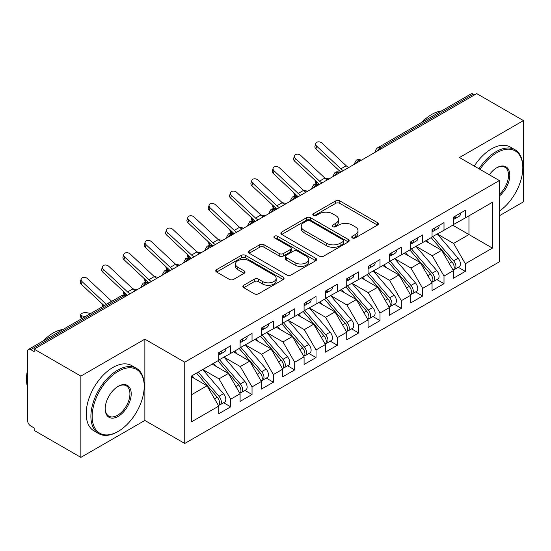 <?xml version="1.0" encoding="UTF-8"?>
<svg xmlns="http://www.w3.org/2000/svg" width="551" height="551" viewBox="0 0 551 551"><rect width="100%" height="100%" fill="white"/><g stroke="black" fill="none" stroke-linecap="round" stroke-linejoin="round"><path stroke-width="0.83" d="M352.344 237.915A2.073 1.198 0 0 0 355.278 237.915L377.518 225.07A2.962 1.708 0 0 0 378.385 223.864A2.962 1.708 0 0 0 377.518 222.652L339.836 200.901A2.962 1.708 0 0 0 335.649 200.901L313.402 213.74A2.073 1.198 0 0 0 312.796 214.587A2.073 1.198 0 0 0 313.402 215.434A2.073 1.198 0 0 0 316.336 215.434L319.215 213.774A9.477 5.469 0 0 1 332.611 213.774L335.752 215.586A9.477 5.469 0 0 1 338.528 219.45A9.477 5.469 0 0 1 335.752 223.32L332.873 224.98A2.073 1.198 0 0 0 332.267 225.827A2.073 1.198 0 0 0 332.873 226.675A2.073 1.198 0 0 0 335.807 226.675L338.686 225.015A9.477 5.469 0 0 1 352.082 225.015L355.223 226.826A9.477 5.469 0 0 1 357.998 230.69A9.477 5.469 0 0 1 355.223 234.561L352.344 236.221A2.073 1.198 0 0 0 351.738 237.068A2.073 1.198 0 0 0 352.344 237.915L352.344 236.221M243.742 285.266A2.962 1.708 0 0 0 242.874 286.479A2.962 1.708 0 0 0 243.742 287.684L254.314 293.786A2.962 1.708 0 0 0 258.502 293.786L283.207 279.522A2.962 1.708 0 0 0 284.068 278.317A2.962 1.708 0 0 0 283.207 277.105L245.519 255.354A2.962 1.708 0 0 0 241.331 255.354L216.626 269.611A2.962 1.708 0 0 0 215.758 270.823A2.962 1.708 0 0 0 216.626 272.029L229.402 279.405A2.962 1.708 0 0 0 233.583 279.405L244.155 273.303A2.962 1.708 0 0 0 245.023 272.091A2.962 1.708 0 0 0 244.155 270.885L237.825 267.228A7.921 4.573 0 0 1 235.504 263.991A7.921 4.573 0 0 1 240.394 259.769A7.921 4.573 0 0 1 249.024 260.761L273.833 275.087A7.921 4.573 0 0 1 276.154 278.317A7.921 4.573 0 0 1 271.264 282.539A7.921 4.573 0 0 1 262.634 281.547L258.502 279.164A2.962 1.708 0 0 0 254.314 279.164L243.742 285.266L243.742 287.684M499.351 215.778L523.45 201.859L523.45 120.586L476.739 93.622L34.162 349.141L34.162 351.6L30.753 349.63A4.525 2.61 -120 0 0 28.487 349.41A4.525 2.61 -120 0 0 27.55 351.476L27.55 420.441A4.525 2.61 -120 0 0 30.753 425.978L34.162 427.948L34.162 430.414L80.873 457.378L144.858 420.441L184.743 443.465L184.743 362.193L144.858 339.161L80.873 376.106L34.162 349.141M523.45 120.586L459.465 157.531L499.351 180.556L184.743 362.193M319.422 256.194A2.962 1.708 0 0 0 323.609 256.194L348.315 241.937A2.962 1.708 0 0 0 349.182 240.725A2.962 1.708 0 0 0 348.315 239.52L310.633 217.762A2.962 1.708 0 0 0 306.446 217.762L281.74 232.026A2.962 1.708 0 0 0 280.872 233.231A2.962 1.708 0 0 0 281.74 234.444L319.422 256.194M275.342 238.363A2.073 1.198 0 0 1 277.449 238.659L277.449 236.193L315.757 258.316A2.962 1.708 0 0 1 316.625 259.521A2.962 1.708 0 0 1 315.757 260.733L291.052 274.99A2.962 1.708 0 0 1 286.864 274.99L249.183 253.233L249.183 250.815A2.962 1.708 0 0 0 248.315 252.027A2.962 1.708 0 0 0 249.183 253.233M249.183 250.815L259.755 244.713A2.962 1.708 0 0 1 263.943 244.713L279.226 253.536A2.962 1.708 0 0 0 283.414 253.536L290.425 249.486A2.962 1.708 0 0 0 291.293 248.281A2.962 1.708 0 0 0 290.425 247.068L274.515 237.887A2.073 1.198 0 0 1 273.909 237.04A2.073 1.198 0 0 1 275.19 235.931A2.073 1.198 0 0 1 277.449 236.193M184.743 443.465L499.351 261.835L499.351 180.556M452.743 225.194L492.415 248.102L492.415 202.293L465.326 217.927L465.326 210.296L453.383 217.19L453.383 224.829L444.003 230.242L444.003 222.611L432.053 229.505L432.053 237.144L422.672 242.557L422.672 234.926L410.729 241.82L410.729 249.458L401.342 254.872L401.342 247.241L389.399 254.135L389.399 261.766L380.011 267.187L380.011 259.555L368.068 266.45L368.068 274.081L358.68 279.502L358.68 271.87L346.737 278.765L346.737 286.396L337.357 291.816L337.357 284.178L325.407 291.08L325.407 298.711L316.026 304.131L316.026 296.493L304.083 303.394L304.083 311.026L294.695 316.446L294.695 308.808L282.753 315.702L282.753 323.341L273.365 328.761L273.365 321.123L261.422 328.017L261.422 335.655L252.041 341.076L252.041 333.438L240.091 340.332L240.091 347.97L230.711 353.384L230.711 345.752L218.768 352.647L218.768 360.285L191.679 375.92L191.679 421.729L218.768 406.094L207.031 385.776L191.679 376.905M492.415 248.102L465.326 263.743L453.597 243.425L437.384 234.065M458.239 267.283L465.326 271.374L465.326 263.743M465.326 271.374L453.383 278.269L453.383 270.637L444.003 276.058L432.266 255.733L416.06 246.38M436.909 279.598L444.003 283.689L444.003 276.058M444.003 283.689L432.053 290.584L432.053 282.952L422.672 288.366L410.943 268.048L394.73 258.695M415.578 291.913L422.672 296.004L422.672 288.366M422.672 296.004L410.729 302.898L410.729 295.267L401.342 300.681L389.612 280.363L373.399 271.002M394.254 304.228L401.342 308.319L401.342 300.681M401.342 308.319L389.399 315.213L389.399 307.582L380.011 312.996L368.282 292.677L352.068 283.317M372.924 316.536L380.011 320.634L380.011 312.996M380.011 320.634L368.068 327.528L368.068 319.89L358.68 325.31L346.951 304.992L330.745 295.632M351.593 328.851L358.68 332.949L358.68 325.31M358.68 332.949L346.737 339.843L346.737 332.205L337.357 337.625L325.62 317.307L309.414 307.947M330.263 341.165L337.357 345.263L337.357 337.625M337.357 345.263L325.407 352.158L325.407 344.52L316.026 349.94L304.297 329.622L288.083 320.262L308.787 344.444L304.31 347.034A6.033 3.485 60 0 1 306.638 352.764A6.033 3.485 60 0 1 305.392 355.526A6.033 3.485 60 0 1 304.414 355.808M308.939 353.48L316.026 357.571L316.026 349.94M316.026 357.571L304.083 364.473L304.083 356.834L294.695 362.255L282.966 341.937L266.753 332.577M287.608 365.795L294.695 369.886L294.695 362.255M294.695 369.886L282.753 376.788L282.753 369.149L273.365 374.57L261.635 354.252L245.429 344.892M266.278 378.11L273.365 382.201L273.365 374.57M273.365 382.201L261.422 389.096L261.422 381.464L252.041 386.885L240.305 366.567L224.099 357.206L244.802 381.388L240.326 383.978A6.033 3.485 60 0 1 242.654 389.709A6.033 3.485 60 0 1 241.407 392.47A6.033 3.485 60 0 1 240.429 392.753M244.947 390.425L252.041 394.516L252.041 386.885M252.041 394.516L240.091 401.41L240.091 393.779L230.711 399.2L218.981 378.874L202.768 369.521M223.616 402.74L230.711 406.831L230.711 399.2M230.711 406.831L218.768 413.725L218.768 406.094M218.768 360.037L230.711 353.384M191.679 394.64L207.031 385.776M240.091 347.722L252.041 341.076M218.981 378.874L228.362 373.461L212.156 364.101M240.091 393.779L228.362 373.461M261.422 335.407L273.365 328.761M240.305 366.567L249.693 361.146L233.479 351.786M261.422 381.464L249.693 361.146M282.753 323.093L294.695 316.446M261.635 354.252L271.023 348.831L254.81 339.471M282.753 369.149L271.023 348.831M304.083 310.778L316.026 304.131M282.966 341.937L292.347 336.516L276.141 327.156M304.083 356.834L292.347 336.516M325.407 298.463L337.357 291.816M304.297 329.622L313.677 324.202L297.471 314.841M325.407 344.52L313.677 324.202M346.737 286.155L358.68 279.502M325.62 317.307L335.008 311.887L318.795 302.527M346.737 332.205L335.008 311.887M368.068 273.84L380.011 267.187M346.951 304.992L356.339 299.572L340.125 290.219M368.068 319.89L356.339 299.572M389.399 261.525L401.342 254.872M368.282 292.677L377.669 287.257L361.456 277.904M389.399 307.582L377.669 287.257M410.729 249.21L422.672 242.557M389.612 280.363L398.993 274.949L382.787 265.589M410.729 295.267L398.993 274.949M432.053 236.896L444.003 230.242M410.943 268.048L420.323 262.634L404.11 253.274M432.053 282.952L420.323 262.634M474.604 94.848L473.33 94.111L380.066 147.957L381.347 148.694M377.504 150.912A4.525 2.61 120 0 1 380.066 147.957A4.525 2.61 60 0 0 377.8 147.73L471.064 93.89A4.525 2.61 60 0 1 473.33 94.111M453.383 224.581L465.326 217.927M453.597 243.425L468.956 234.554L468.956 215.84L492.415 202.293M432.266 255.733L441.654 250.319L425.441 240.959M453.383 270.637L441.654 250.319M80.873 376.106L80.873 457.378M144.858 420.441L144.858 339.161M359.906 161.071L358.632 160.334A4.525 2.61 -120 0 0 356.366 160.107A4.525 2.61 -120 0 0 356.318 160.141L354.21 163.964A4.525 2.61 0 0 0 354.259 164.336M338.583 173.386L337.302 172.642A4.525 2.61 -120 0 0 335.036 172.422A4.525 2.61 -120 0 0 334.987 172.456L332.88 176.279A4.525 2.61 0 0 0 332.928 176.651M317.252 185.701L315.971 184.957A4.525 2.61 -120 0 0 313.712 184.737A4.525 2.61 -120 0 0 313.657 184.764L311.549 188.594A4.525 2.61 0 0 0 311.597 188.965M295.921 198.016L294.64 197.272A4.525 2.61 -120 0 0 292.381 197.051A4.525 2.61 -120 0 0 292.326 197.079L290.225 200.908A4.525 2.61 0 0 0 290.267 201.273M274.591 210.324L273.317 209.587A4.525 2.61 -120 0 0 271.051 209.366A4.525 2.61 -120 0 0 270.996 209.394L268.895 213.216A4.525 2.61 0 0 0 268.943 213.588M253.267 222.638L251.986 221.901A4.525 2.61 -120 0 0 249.72 221.681A4.525 2.61 -120 0 0 249.672 221.709L247.564 225.531A4.525 2.61 0 0 0 247.613 225.903M231.937 234.953L230.655 234.216A4.525 2.61 -120 0 0 228.396 233.989A4.525 2.61 -120 0 0 228.341 234.023L226.234 237.846A4.525 2.61 0 0 0 226.282 238.218M210.606 247.268L209.325 246.531A4.525 2.61 -120 0 0 207.066 246.304A4.525 2.61 -120 0 0 207.011 246.338L204.91 250.161A4.525 2.61 0 0 0 204.951 250.533M189.275 259.583L187.994 258.846A4.525 2.61 -120 0 0 185.735 258.619A4.525 2.61 -120 0 0 185.68 258.653L183.579 262.476A4.525 2.61 0 0 0 183.621 262.848M167.952 271.898L166.671 271.161A4.525 2.61 -120 0 0 164.405 270.934A4.525 2.61 -120 0 0 164.356 270.968L162.249 274.791A4.525 2.61 0 0 0 162.297 275.163M146.621 284.213L145.34 283.476A4.525 2.61 -120 0 0 143.074 283.248A4.525 2.61 -120 0 0 143.026 283.283L140.918 287.105A4.525 2.61 0 0 0 140.966 287.477M353.17 238.211L355.223 237.026A9.477 5.469 0 0 0 357.998 233.156L357.998 230.69M338.528 219.45L338.528 221.915A9.477 5.469 0 0 1 335.752 225.786L333.699 226.964M377.483 225.097L339.836 203.36A2.962 1.708 0 0 0 335.649 203.36L314.235 215.723M348.273 241.958L310.633 220.221A2.962 1.708 0 0 0 306.446 220.221L281.775 234.464M343.08 241.572A2.073 1.198 0 0 0 343.686 240.725A2.073 1.198 0 0 0 343.08 239.878L309.999 220.779A2.073 1.198 0 0 0 307.072 220.779L304.035 222.535A9.477 5.469 0 0 0 301.259 226.399A9.477 5.469 0 0 0 304.035 230.27L326.647 243.322A9.477 5.469 0 0 0 340.043 243.322L343.08 241.572L343.08 244.038A2.073 1.198 0 0 0 343.686 243.191L343.686 240.725M301.259 226.399L301.259 228.865A9.477 5.469 0 0 0 304.035 232.736L304.035 230.27M343.08 244.038L340.043 245.787A9.477 5.469 0 0 1 326.647 245.787L304.035 232.736M249.224 253.26L259.755 247.179L259.755 244.713M291.293 248.281L291.293 250.746A2.962 1.708 0 0 1 290.425 251.952L283.414 256.001A2.962 1.708 0 0 1 279.226 256.001L263.943 247.179A2.962 1.708 0 0 0 259.755 247.179M277.449 238.659L315.723 260.754M295.088 262.696A7.921 4.573 0 0 0 303.718 263.688A7.921 4.573 0 0 0 308.608 259.459A7.921 4.573 0 0 0 306.287 256.229L297.547 251.18A2.962 1.708 0 0 0 293.359 251.18L286.341 255.23A2.962 1.708 0 0 0 285.48 256.442A2.962 1.708 0 0 0 286.341 257.648L295.088 262.696L295.088 265.155A7.921 4.573 0 0 0 303.718 266.147A7.921 4.573 0 0 0 308.608 261.925L308.608 259.459M285.48 256.442L285.48 258.901A2.962 1.708 0 0 0 286.341 260.113L286.341 257.648M295.088 265.155L286.341 260.113M276.154 278.317L276.154 280.783A7.921 4.573 0 0 1 271.264 285.005A7.921 4.573 0 0 1 262.634 284.013L258.502 281.623A2.962 1.708 0 0 0 254.314 281.623L243.776 287.705M235.504 263.991L235.504 266.457A7.921 4.573 0 0 0 237.825 269.687L237.825 267.228M244.121 273.324L237.825 269.687M283.166 279.55L245.519 257.813A2.962 1.708 0 0 0 241.331 257.813L216.667 272.056M432.879 236.661L453.618 260.837A6.033 3.485 60 0 1 455.946 266.567A6.033 3.485 60 0 1 454.692 269.329L459.176 266.746A6.033 3.485 -120 0 0 460.422 263.984A6.033 3.485 -120 0 0 458.095 258.247L437.363 234.079M454.692 269.329A6.033 3.485 60 0 1 453.721 269.611M431.171 237.646L451.91 261.821A6.033 3.485 60 0 1 454.238 267.552A6.033 3.485 60 0 1 453.142 270.217M319.484 184.413L316.729 183.807A3.767 1.433 166.9 0 1 315.723 183.125L315.062 180.287M429.153 243.101L426.694 240.236M324.794 177.973L329.023 178.903M453.383 219.539A6.033 3.485 -120 0 0 454.238 217.073A6.033 3.485 -120 0 0 454.224 216.708M453.721 219.133A6.033 3.485 -120 0 0 454.692 218.85A6.033 3.485 -120 0 0 455.946 216.088A6.033 3.485 -120 0 0 455.932 215.723M460.409 213.134A6.033 3.485 60 0 1 460.422 213.506A6.033 3.485 60 0 1 459.176 216.267L454.692 218.85M348.659 167.566A11.158 6.447 60 0 1 346.214 165.748L322.06 143.15A3.767 2.727 17.6 0 0 318.416 141.855A3.767 2.727 17.6 0 0 315.799 143.542A3.767 2.727 17.6 0 0 316.729 146.222L315.902 148.811A3.767 2.727 -162.4 0 1 314.979 146.125L315.799 143.542M343.328 170.645A11.158 6.447 60 0 1 340.883 168.826L316.729 146.222M315.902 148.811L340.057 171.409A15.084 8.706 -120 0 0 340.828 172.091M411.549 248.976L432.287 273.144A6.033 3.485 60 0 1 434.615 278.882A6.033 3.485 60 0 1 433.368 281.644L437.845 279.054A6.033 3.485 -120 0 0 439.092 276.292A6.033 3.485 -120 0 0 436.764 270.562L416.033 246.393M433.368 281.644A6.033 3.485 60 0 1 432.39 281.919M409.848 249.961L430.579 274.136A6.033 3.485 60 0 1 432.907 279.867A6.033 3.485 60 0 1 431.812 282.532M298.153 196.728L295.398 196.122A3.767 1.433 166.9 0 1 294.392 195.433L293.731 192.602M407.823 255.416L405.364 252.551M303.463 190.288L307.692 191.218M390.225 261.291L410.956 285.459A6.033 3.485 60 0 1 413.284 291.197A6.033 3.485 60 0 1 412.038 293.959L416.515 291.369A6.033 3.485 -120 0 0 417.761 288.607A6.033 3.485 -120 0 0 415.433 282.877L394.702 258.708M412.038 293.959A6.033 3.485 60 0 1 411.06 294.234M388.517 262.276L409.248 286.444A6.033 3.485 60 0 1 411.576 292.182A6.033 3.485 60 0 1 410.481 294.847M276.822 209.036L274.067 208.436A3.767 1.433 166.9 0 1 273.062 207.748L272.401 204.917M386.492 267.731L384.04 264.866M282.14 202.603L286.368 203.533M368.894 273.606L389.626 297.774A6.033 3.485 60 0 1 391.954 303.511A6.033 3.485 60 0 1 390.707 306.273L395.184 303.684A6.033 3.485 -120 0 0 396.438 300.922A6.033 3.485 -120 0 0 394.11 295.191L373.371 271.023M390.707 306.273A6.033 3.485 60 0 1 389.729 306.549M367.186 274.591L387.918 298.759A6.033 3.485 60 0 1 390.253 304.496A6.033 3.485 60 0 1 389.158 307.162M255.492 221.35L252.737 220.751A3.767 1.433 166.9 0 1 251.731 220.063L251.077 217.232M365.168 280.046L362.71 277.181M260.809 214.918L265.038 215.847M347.564 285.921L368.295 310.089A6.033 3.485 60 0 1 370.63 315.826A6.033 3.485 60 0 1 369.377 318.588L373.86 315.998A6.033 3.485 -120 0 0 375.107 313.237A6.033 3.485 -120 0 0 372.779 307.506L352.041 283.338M369.377 318.588A6.033 3.485 60 0 1 368.399 318.864M345.856 286.906L366.594 311.074A6.033 3.485 60 0 1 368.922 316.811A6.033 3.485 60 0 1 367.827 319.47M242.013 229.133A11.158 6.447 60 0 1 239.568 227.315L215.413 204.717A3.767 2.727 17.6 0 0 211.77 203.429A3.767 2.727 17.6 0 0 209.153 205.117A3.767 2.727 17.6 0 0 210.083 207.796L209.263 210.379L233.417 232.977A15.084 8.706 -120 0 0 234.182 233.658L231.413 233.066A3.767 1.433 166.9 0 1 230.408 232.377L229.746 229.547M343.838 292.361L341.379 289.495M239.478 227.232L243.707 228.155M432.053 231.854A6.033 3.485 -120 0 0 432.907 229.388A6.033 3.485 -120 0 0 432.9 229.023M432.39 231.441A6.033 3.485 -120 0 0 433.368 231.165A6.033 3.485 -120 0 0 434.615 228.403A6.033 3.485 -120 0 0 434.601 228.038M439.085 225.449A6.033 3.485 60 0 1 439.092 225.82A6.033 3.485 60 0 1 437.845 228.575L433.368 231.165M327.328 179.881A11.158 6.447 60 0 1 324.883 178.063L300.729 155.458A3.767 2.727 17.6 0 0 297.085 154.17A3.767 2.727 17.6 0 0 294.468 155.857A3.767 2.727 17.6 0 0 295.398 158.536L294.578 161.126A3.767 2.727 -162.4 0 1 293.649 158.44L294.468 155.857M321.998 182.96A11.158 6.447 60 0 1 319.552 181.134L295.398 158.536M294.578 161.126L318.733 183.724A15.084 8.706 -120 0 0 319.497 184.399M410.729 244.169A6.033 3.485 -120 0 0 411.576 241.703A6.033 3.485 -120 0 0 411.569 241.331M411.06 243.756A6.033 3.485 -120 0 0 412.038 243.48A6.033 3.485 -120 0 0 413.284 240.718A6.033 3.485 -120 0 0 413.271 240.346M417.754 237.763A6.033 3.485 60 0 1 417.761 238.128A6.033 3.485 60 0 1 416.515 240.89L412.038 243.48M305.998 192.196A11.158 6.447 60 0 1 303.553 190.37L279.398 167.773A3.767 2.727 17.6 0 0 275.755 166.485A3.767 2.727 17.6 0 0 273.144 168.172A3.767 2.727 17.6 0 0 274.067 170.851L273.248 173.434A3.767 2.727 -162.4 0 1 272.318 170.755L273.144 168.172M300.667 195.274A11.158 6.447 60 0 1 298.222 193.449L274.067 170.851M273.248 173.434L297.402 196.039A15.084 8.706 -120 0 0 298.167 196.714M389.399 256.477A6.033 3.485 -120 0 0 390.253 254.018A6.033 3.485 -120 0 0 390.239 253.646M389.729 256.07A6.033 3.485 -120 0 0 390.707 255.795A6.033 3.485 -120 0 0 391.954 253.033A6.033 3.485 -120 0 0 391.947 252.661M396.424 250.078A6.033 3.485 60 0 1 396.438 250.443A6.033 3.485 60 0 1 395.184 253.205L390.707 255.795M284.674 204.511A11.158 6.447 60 0 1 282.229 202.685L258.075 180.087A3.767 2.727 17.6 0 0 254.431 178.799A3.767 2.727 17.6 0 0 251.814 180.487A3.767 2.727 17.6 0 0 252.737 183.166L251.917 185.749A3.767 2.727 -162.4 0 1 250.994 183.07L251.814 180.487M279.336 207.589A11.158 6.447 60 0 1 276.891 205.764L252.737 183.166M251.917 185.749L276.072 208.347A15.084 8.706 -120 0 0 276.836 209.029M368.068 268.792A6.033 3.485 -120 0 0 368.922 266.333A6.033 3.485 -120 0 0 368.908 265.961M368.399 268.385A6.033 3.485 -120 0 0 369.377 268.11A6.033 3.485 -120 0 0 370.63 265.348A6.033 3.485 -120 0 0 370.616 264.976M375.093 262.393A6.033 3.485 60 0 1 375.107 262.758A6.033 3.485 60 0 1 373.86 265.52L369.377 268.11M263.344 216.825A11.158 6.447 60 0 1 260.899 215L236.744 192.402A3.767 2.727 17.6 0 0 233.101 191.114A3.767 2.727 17.6 0 0 230.483 192.802A3.767 2.727 17.6 0 0 231.413 195.481L230.587 198.064A3.767 2.727 -162.4 0 1 229.664 195.385L230.483 192.802M258.013 219.897A11.158 6.447 60 0 1 255.568 218.079L231.413 195.481M230.587 198.064L254.741 220.662A15.084 8.706 -120 0 0 255.512 221.344M499.351 211.198A36.8 21.248 120 0 0 522.809 167.752A36.8 21.248 120 0 0 496.788 152.73A36.8 21.248 120 0 0 480.059 169.419M478.964 168.785A37.702 21.771 -60 0 1 496.148 151.621A37.702 21.771 -60 0 1 514.999 149.748A37.702 21.771 -60 0 1 522.809 167.015L522.809 167.752M489.329 174.77A18.397 10.621 -60 0 1 496.788 167.752L496.788 167.752A18.397 10.621 -60 0 1 509.737 173.813A18.397 10.621 -60 0 1 499.351 196.025M421.914 122.26A37.702 21.771 -60 0 1 431.736 114.429A37.702 21.771 -60 0 1 441.558 110.923M474.273 166.078A37.702 21.771 -60 0 1 491.458 148.908A37.702 21.771 -60 0 1 510.309 147.041L514.999 149.748M499.351 194.358A17.494 10.104 120 0 0 508.098 179.206A17.494 10.104 120 0 0 504.895 167.256A17.494 10.104 120 0 0 496.465 167.945M117.556 431.77L118.196 431.399A36.8 21.248 120 0 0 144.217 386.327A36.8 21.248 120 0 0 118.196 371.305A36.8 21.248 120 0 0 92.175 416.377A36.8 21.248 120 0 0 118.196 431.399L117.556 431.77A37.702 21.771 -60 0 1 98.705 433.637A37.702 21.771 -60 0 1 92.926 403.422A37.702 21.771 -60 0 1 117.556 370.196A37.702 21.771 -60 0 1 136.414 368.33A37.702 21.771 -60 0 1 144.217 385.59L144.217 386.327M118.196 416.377A18.397 10.621 -60 0 1 105.186 408.863A18.397 10.621 -60 0 1 118.196 386.327L118.196 386.327A18.397 10.621 -60 0 1 131.207 393.841A18.397 10.621 -60 0 1 118.196 416.377M105.193 408.484A17.494 10.104 120 0 0 108.809 416.136A17.494 10.104 120 0 0 117.556 415.268A17.494 10.104 120 0 0 128.989 399.847A17.494 10.104 120 0 0 126.303 385.831A17.494 10.104 120 0 0 117.873 386.52M43.322 340.842A37.702 21.771 -60 0 1 53.144 333.004A37.702 21.771 -60 0 1 62.966 329.505M98.705 433.637L94.014 430.923A37.702 21.771 -60 0 1 88.236 400.715A37.702 21.771 -60 0 1 112.865 367.489A37.702 21.771 -60 0 1 131.717 365.616L136.414 368.33M27.55 387.188A37.702 21.771 -60 0 1 27.55 369.948M326.233 298.236L346.972 322.404A6.033 3.485 60 0 1 349.3 328.141A6.033 3.485 60 0 1 348.046 330.903L352.53 328.313A6.033 3.485 -120 0 0 353.776 325.551A6.033 3.485 -120 0 0 351.448 319.821L330.717 295.653M348.046 330.903A6.033 3.485 60 0 1 347.075 331.179M324.532 299.221L345.263 323.389A6.033 3.485 60 0 1 347.591 329.126A6.033 3.485 60 0 1 346.496 331.785M212.838 245.98L210.083 245.381A3.767 1.433 166.9 0 1 209.077 244.692L208.416 241.861M322.507 304.669L320.048 301.803M218.148 239.547L222.377 240.47M346.737 281.106A6.033 3.485 -120 0 0 347.591 278.648A6.033 3.485 -120 0 0 347.578 278.276M347.075 280.7A6.033 3.485 -120 0 0 348.046 280.425A6.033 3.485 -120 0 0 349.3 277.663A6.033 3.485 -120 0 0 349.286 277.291M353.763 274.708A6.033 3.485 60 0 1 353.776 275.073A6.033 3.485 60 0 1 352.53 277.835L348.046 280.425M209.263 210.379A3.767 2.727 -162.4 0 1 208.333 207.699L209.153 205.117M236.682 232.212A11.158 6.447 60 0 1 234.237 230.394L210.083 207.796M304.91 310.55L325.641 334.719A6.033 3.485 60 0 1 327.969 340.449A6.033 3.485 60 0 1 326.722 343.211L331.199 340.628A6.033 3.485 -120 0 0 332.446 337.866A6.033 3.485 -120 0 0 330.118 332.136L309.386 307.961M326.722 343.211A6.033 3.485 60 0 1 325.744 343.493M303.202 311.535L323.933 335.704A6.033 3.485 60 0 1 326.261 341.441A6.033 3.485 60 0 1 325.166 344.099M199.359 253.763A11.158 6.447 60 0 1 196.914 251.945L172.759 229.347A3.767 2.727 17.6 0 0 169.116 228.059A3.767 2.727 17.6 0 0 166.498 229.739A3.767 2.727 17.6 0 0 167.421 232.426L166.602 235.008L190.756 257.606A15.084 8.706 -120 0 0 191.521 258.288L188.752 257.689A3.767 1.433 166.9 0 1 187.746 257.007L187.085 254.176M301.177 316.983L298.718 314.118M196.817 251.862L201.046 252.785M325.407 293.421A6.033 3.485 -120 0 0 326.261 290.962A6.033 3.485 -120 0 0 326.254 290.591M325.744 293.015A6.033 3.485 -120 0 0 326.722 292.733A6.033 3.485 -120 0 0 327.969 289.978A6.033 3.485 -120 0 0 327.955 289.606M332.439 287.023A6.033 3.485 60 0 1 332.446 287.388A6.033 3.485 60 0 1 331.199 290.15L326.722 292.733M220.682 241.448A11.158 6.447 60 0 1 218.237 239.63L194.083 217.032A3.767 2.727 17.6 0 0 190.439 215.744A3.767 2.727 17.6 0 0 187.829 217.431A3.767 2.727 17.6 0 0 188.752 220.111L187.932 222.694A3.767 2.727 -162.4 0 1 187.003 220.014L187.829 217.431M215.351 244.527A11.158 6.447 60 0 1 212.906 242.709L188.752 220.111M187.932 222.694L212.087 245.291A15.084 8.706 -120 0 0 212.851 245.973M305.392 355.526L309.869 352.943A6.033 3.485 -120 0 0 311.122 350.181A6.033 3.485 -120 0 0 308.787 344.444M281.871 323.85L302.602 348.018A6.033 3.485 60 0 1 304.937 353.749A6.033 3.485 60 0 1 303.835 356.414M178.028 266.078A11.158 6.447 60 0 1 175.583 264.26L151.429 241.662A3.767 2.727 17.6 0 0 147.785 240.374A3.767 2.727 17.6 0 0 145.168 242.054A3.767 2.727 17.6 0 0 146.098 244.74L145.271 247.323L169.426 269.921A15.084 8.706 -120 0 0 170.19 270.603L167.421 270.004A3.767 1.433 166.9 0 1 166.416 269.322L165.761 266.491M279.853 329.298L277.394 326.433M283.579 322.865L304.31 347.034M175.494 264.177L179.722 265.1M304.083 305.736A6.033 3.485 -120 0 0 304.937 303.27A6.033 3.485 -120 0 0 304.923 302.905M304.414 305.33A6.033 3.485 -120 0 0 305.392 305.047A6.033 3.485 -120 0 0 306.638 302.285A6.033 3.485 -120 0 0 306.631 301.92M311.108 299.331A6.033 3.485 60 0 1 311.122 299.703A6.033 3.485 60 0 1 309.869 302.465L305.392 305.047M166.602 235.008A3.767 2.727 -162.4 0 1 165.672 232.329L166.498 229.739M194.021 256.842A11.158 6.447 60 0 1 191.576 255.023L167.421 232.426M262.248 335.18L282.98 359.348A6.033 3.485 60 0 1 285.315 365.079A6.033 3.485 60 0 1 284.061 367.841L288.538 365.258A6.033 3.485 -120 0 0 289.792 362.496A6.033 3.485 -120 0 0 287.464 356.759L266.725 332.59M284.061 367.841A6.033 3.485 60 0 1 283.083 368.123M260.54 336.165L281.279 360.333A6.033 3.485 60 0 1 283.607 366.064A6.033 3.485 60 0 1 282.511 368.729M148.853 282.925L146.098 282.319A3.767 1.433 166.9 0 1 145.085 281.637L144.431 278.799M258.522 341.613L256.063 338.748M154.163 276.492L158.392 277.415M282.753 318.051A6.033 3.485 -120 0 0 283.607 315.585A6.033 3.485 -120 0 0 283.593 315.22M283.083 317.645A6.033 3.485 -120 0 0 284.061 317.362A6.033 3.485 -120 0 0 285.315 314.6A6.033 3.485 -120 0 0 285.301 314.235M289.778 311.646A6.033 3.485 60 0 1 289.792 312.018A6.033 3.485 60 0 1 288.538 314.779L284.061 317.362M145.271 247.323A3.767 2.727 -162.4 0 1 144.348 244.637L145.168 242.054M172.697 269.157A11.158 6.447 60 0 1 170.252 267.338L146.098 244.74M240.918 347.495L261.656 371.663A6.033 3.485 60 0 1 263.984 377.394A6.033 3.485 60 0 1 262.731 380.156L267.214 377.573A6.033 3.485 -120 0 0 268.461 374.811A6.033 3.485 -120 0 0 266.133 369.074L245.402 344.905M262.731 380.156A6.033 3.485 60 0 1 261.759 380.438M239.21 348.48L259.948 372.648A6.033 3.485 60 0 1 262.276 378.379A6.033 3.485 60 0 1 261.181 381.044M135.367 290.708A11.158 6.447 60 0 1 132.922 288.889L108.767 266.291A3.767 2.727 17.6 0 0 105.124 265.003A3.767 2.727 17.6 0 0 102.507 266.684A3.767 2.727 17.6 0 0 103.436 269.37L102.617 271.953L126.771 294.551A15.084 8.706 -120 0 0 127.536 295.233L124.767 294.633A3.767 1.433 166.9 0 1 123.761 293.952L123.1 291.114M237.192 353.928L234.733 351.063M132.832 288.8L137.061 289.73M261.422 330.366A6.033 3.485 -120 0 0 262.276 327.9A6.033 3.485 -120 0 0 262.262 327.535M261.759 329.959A6.033 3.485 -120 0 0 262.731 329.677A6.033 3.485 -120 0 0 263.984 326.915A6.033 3.485 -120 0 0 263.97 326.55M268.447 323.96A6.033 3.485 60 0 1 268.461 324.332A6.033 3.485 60 0 1 267.214 327.094L262.731 329.677M156.698 278.393A11.158 6.447 60 0 1 154.252 276.574L130.098 253.977A3.767 2.727 17.6 0 0 126.454 252.689A3.767 2.727 17.6 0 0 123.837 254.369A3.767 2.727 17.6 0 0 124.767 257.055L123.947 259.638A3.767 2.727 -162.4 0 1 123.018 256.952L123.837 254.369M151.367 281.471A11.158 6.447 60 0 1 148.922 279.653L124.767 257.055M123.947 259.638L148.095 282.236A15.084 8.706 -120 0 0 148.866 282.918M241.407 392.47L245.884 389.888A6.033 3.485 -120 0 0 247.13 387.126A6.033 3.485 -120 0 0 244.802 381.388M217.886 360.795L238.617 384.963A6.033 3.485 60 0 1 240.945 390.693A6.033 3.485 60 0 1 239.85 393.359M102.638 306.597A3.767 1.433 166.9 0 1 102.431 306.266L101.77 303.429M215.861 366.243L213.402 363.378M219.587 359.81L240.326 383.978M111.502 301.115L111.956 301.218M240.091 342.681A6.033 3.485 -120 0 0 240.945 340.215A6.033 3.485 -120 0 0 240.939 339.85M240.429 342.274A6.033 3.485 -120 0 0 241.407 341.992A6.033 3.485 -120 0 0 242.654 339.23A6.033 3.485 -120 0 0 242.64 338.865M247.124 336.275A6.033 3.485 60 0 1 247.13 336.647A6.033 3.485 60 0 1 245.884 339.409L241.407 341.992M102.617 271.953A3.767 2.727 -162.4 0 1 101.687 269.267L102.507 266.684M130.036 293.786A11.158 6.447 60 0 1 127.591 291.968L103.436 269.37M198.264 372.118L218.995 396.293A6.033 3.485 60 0 1 221.323 402.023A6.033 3.485 60 0 1 220.076 404.785L224.553 402.202A6.033 3.485 -120 0 0 225.807 399.441A6.033 3.485 -120 0 0 223.472 393.703L202.74 369.535M220.076 404.785A6.033 3.485 60 0 1 219.098 405.068M196.555 373.103L217.287 397.278A6.033 3.485 60 0 1 219.615 403.008A6.033 3.485 60 0 1 218.52 405.674M81.307 318.912A3.767 1.433 166.9 0 1 81.1 318.574L80.281 315.048A3.767 1.433 -13.1 0 0 81.286 315.73L85.295 316.611M90.626 313.533L86.617 312.651A3.767 1.433 -13.1 0 0 82.43 313.154A3.767 1.433 -13.1 0 0 80.281 315.048M194.537 378.558L192.079 375.692M218.768 354.996A6.033 3.485 -120 0 0 219.615 352.53A6.033 3.485 -120 0 0 219.608 352.165M219.098 354.589A6.033 3.485 -120 0 0 220.076 354.307A6.033 3.485 -120 0 0 221.323 351.545A6.033 3.485 -120 0 0 221.316 351.18M225.793 348.59A6.033 3.485 60 0 1 225.807 348.962A6.033 3.485 60 0 1 224.553 351.724L220.076 354.307M111.743 301.342A11.158 6.447 60 0 1 111.591 301.204L87.437 278.599A3.767 2.727 17.6 0 0 83.793 277.311A3.767 2.727 17.6 0 0 81.183 278.999A3.767 2.727 17.6 0 0 82.106 281.678L81.286 284.268A3.767 2.727 -162.4 0 1 80.356 281.582L81.183 278.999M106.412 304.421A11.158 6.447 60 0 1 106.26 304.283L82.106 281.678M81.286 284.268L104.194 305.695M125.291 296.528L124.009 295.784L30.753 349.63M126.613 295.763L126.275 295.563A4.525 2.61 120 0 0 124.009 295.784A4.525 2.61 -120 0 0 121.75 295.563L28.487 349.41M361.236 160.307L360.891 160.107A4.525 2.61 120 0 0 358.632 160.334A4.525 2.61 120 0 0 356.173 163.227M375.541 152.042L375.541 151.649A4.525 2.61 0 0 0 375.589 152.021M339.905 172.621L339.561 172.422A4.525 2.61 120 0 0 337.302 172.642A4.525 2.61 120 0 0 334.85 175.542M318.574 184.936L318.237 184.737A4.525 2.61 120 0 0 315.971 184.957A4.525 2.61 120 0 0 313.519 187.857M297.251 197.244L296.906 197.051A4.525 2.61 120 0 0 294.64 197.272A4.525 2.61 120 0 0 292.188 200.171M275.92 209.559L275.576 209.366A4.525 2.61 120 0 0 273.317 209.587A4.525 2.61 120 0 0 270.858 212.479M254.59 221.874L254.245 221.681A4.525 2.61 120 0 0 251.986 221.901A4.525 2.61 120 0 0 249.527 224.794M233.259 234.189L232.915 233.989A4.525 2.61 120 0 0 230.655 234.216A4.525 2.61 120 0 0 228.204 237.109M211.928 246.504L211.591 246.304A4.525 2.61 120 0 0 209.325 246.531A4.525 2.61 120 0 0 206.873 249.424M190.605 258.818L190.26 258.619A4.525 2.61 120 0 0 187.994 258.846A4.525 2.61 120 0 0 185.542 261.739M169.274 271.133L168.93 270.934A4.525 2.61 120 0 0 166.671 271.161A4.525 2.61 120 0 0 164.212 274.054M147.944 283.448L147.599 283.248A4.525 2.61 120 0 0 145.34 283.476A4.525 2.61 120 0 0 142.888 286.368M355.223 237.026L355.223 234.561M332.873 226.675L332.873 224.98M335.752 225.786L335.752 223.32M313.402 215.434L313.402 213.74M335.649 203.36L335.649 200.901M339.836 203.36L339.836 200.901M377.518 225.07L377.518 222.652M281.74 234.444L281.74 232.026M306.446 220.221L306.446 217.762M310.633 220.221L310.633 217.762M348.315 241.937L348.315 239.52M326.647 245.787L326.647 243.322M340.043 245.787L340.043 243.322M263.943 247.179L263.943 244.713M279.226 256.001L279.226 253.536M283.414 256.001L283.414 253.536M290.425 251.952L290.425 249.486M315.757 260.733L315.757 258.316M254.314 281.623L254.314 279.164M258.502 281.623L258.502 279.164M262.634 284.013L262.634 281.547M244.155 273.303L244.155 270.885M216.626 272.029L216.626 269.611M241.331 257.813L241.331 255.354M245.519 257.813L245.519 255.354M283.207 279.522L283.207 277.105M316.143 181.3L316.729 183.807M451.91 261.821L449.196 263.385M458.095 258.247L453.618 260.837M340.883 168.826L346.214 165.748M294.813 193.615L295.398 196.122M430.579 274.136L427.865 275.7M436.764 270.562L432.287 273.144M273.489 205.929L274.067 208.436M409.248 286.444L406.542 288.015M415.433 282.877L410.956 285.459M252.158 218.244L252.737 220.751M387.918 298.759L385.211 300.329M394.11 295.191L389.626 297.774M230.828 230.559L231.413 233.066M366.594 311.074L363.88 312.637M372.779 307.506L368.295 310.089M319.552 181.134L324.883 178.063M298.222 193.449L303.553 190.37M276.891 205.764L282.229 202.685M255.568 218.079L260.899 215M209.497 242.874L210.083 245.381M345.263 323.389L342.55 324.952M351.448 319.821L346.972 322.404M234.237 230.394L239.568 227.315M188.173 255.189L188.752 257.689M323.933 335.704L321.226 337.267M330.118 332.136L325.641 334.719M212.906 242.709L218.237 239.63M166.843 267.504L167.421 270.004M302.602 348.018L299.896 349.582M191.576 255.023L196.914 251.945M145.512 279.818L146.098 282.319M281.279 360.333L278.565 361.897M287.464 356.759L282.98 359.348M170.252 267.338L175.583 264.26M124.182 292.126L124.767 294.633M259.948 372.648L257.234 374.212M266.133 369.074L261.656 371.663M148.922 279.653L154.252 276.574M102.851 304.441L103.271 306.232M238.617 384.963L235.904 386.526M127.591 291.968L132.922 288.889M81.286 315.73L81.941 318.547M217.287 397.278L214.58 398.841M223.472 393.703L218.995 396.293M106.26 304.283L111.591 301.204M360.891 160.107A4.525 4.525 0 0 0 356.366 160.107M377.8 147.73A4.525 4.525 0 0 0 375.541 151.649M339.561 172.422A4.525 4.525 0 0 0 335.036 172.422M354.21 163.964L354.21 164.363M318.237 184.737A4.525 4.525 0 0 0 313.712 184.737M332.88 176.279L332.88 176.671M296.906 197.051A4.525 4.525 0 0 0 292.381 197.051M311.549 188.594L311.549 188.986M275.576 209.366A4.525 4.525 0 0 0 271.051 209.366M290.225 200.908L290.225 201.301M254.245 221.681A4.525 4.525 0 0 0 249.72 221.681M268.895 213.216L268.895 213.616M232.915 233.989A4.525 4.525 0 0 0 228.396 233.989M247.564 225.531L247.564 225.931M211.591 246.304A4.525 4.525 0 0 0 207.066 246.304M226.234 237.846L226.234 238.246M190.26 258.619A4.525 4.525 0 0 0 185.735 258.619M204.91 250.161L204.91 250.56M168.93 270.934A4.525 4.525 0 0 0 164.405 270.934M183.579 262.476L183.579 262.875M147.599 283.248A4.525 4.525 0 0 0 143.074 283.248M162.249 274.791L162.249 275.19M126.275 295.563A4.525 4.525 0 0 0 121.75 295.563M140.918 287.105L140.918 287.505"/></g></svg>
